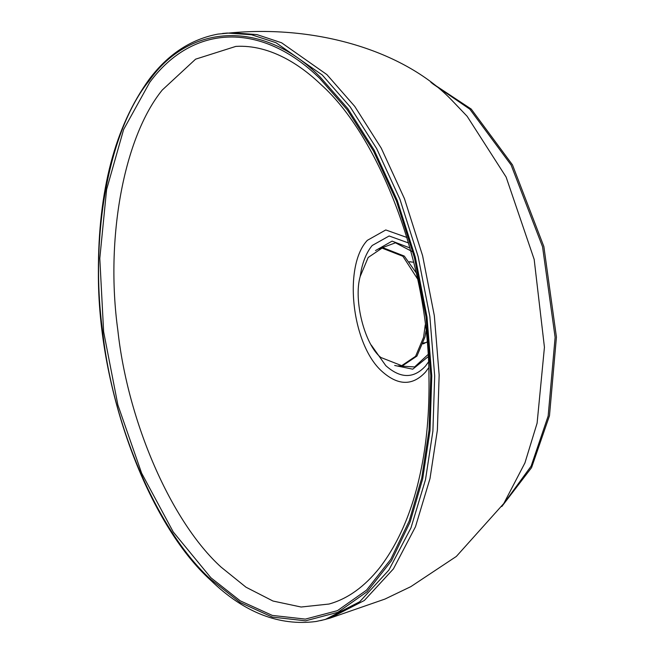 <?xml version="1.0" encoding="UTF-8"?>
<svg xmlns="http://www.w3.org/2000/svg" width="655" height="655" viewBox="0 0 655 655"><rect width="100%" height="100%" fill="white"/><g stroke="black" fill="none" stroke-linecap="round" stroke-linejoin="round"><path stroke-width="0.98" d="M501.804 506.528L531.549 467.645L549.488 415.712L556.431 337.112L543.863 246.542L512.472 164.872L471.215 109.066L430.941 82.448M424.17 343.515L423.122 343.687M426.184 342.54L423.343 343.015M410.513 261.746L409.457 261.926M425.996 331.012L424.931 337.047L416.948 356.066L403.054 365.433L401.703 365.662L380.85 357.483C364.671 344.71 353.307 300.178 360.185 276.5L368.167 257.481L382.061 248.114L383.412 247.885L404.266 256.064L416.285 272.955M382.061 248.114L402.915 256.285L417.62 279.055M425.267 324.806L423.58 337.268L415.598 356.295L401.703 365.662M428.173 356.688L412.756 369.183L394.687 365.465M409.997 247.975L392.099 241.13L375.495 250.578M378.737 248.998L395.481 242.809L412.306 251.643L414.451 253.837M428.042 354.527L414.615 366.947L398.265 365.899M427.076 341.959L423.056 343.891M409.334 261.754L413.755 262.27M432.791 83.856L469.856 109.197L511.129 165.027L542.545 246.739L555.121 337.366L548.161 416.007L531.123 466.163L503.089 504.587M524.843 463.191L537.108 423.138L544.436 347.273L534.169 259.38L506.118 177.055L467.138 116.295L451.901 100.33C406.698 53.047 321.318 24.931 232.083 32.75L257.006 34.6L281.593 42.788L326.894 74.596L354.748 106.388L381.235 148.112L404.454 198.678L422.598 255.696L434.339 315.743L439.153 375.012L437.376 430.106L429.999 478.559L415.475 526.784L393.418 568.892L364.319 600.496L329.907 618.173L320.655 620.604M211.983 580.6L209.952 578.635M222.553 33.462L227.26 33.045L251.585 34.764L276.009 42.714L322.227 74.965L350.13 106.814L376.666 148.603L399.927 199.251L418.095 256.367L429.852 316.512L434.683 375.888L432.898 431.072L425.513 479.607L410.963 527.914L388.865 570.096L359.718 601.757L325.248 619.466L316.037 621.497C279.153 626.262 244.086 612.556 210.828 580.379C148.791 524.614 97.611 390.716 98.389 272.128C98.135 190.72 115.051 126.472 149.127 79.394C167.942 54.316 190.859 39.226 217.894 34.109L232.083 32.75M210.566 579.216C158.551 532.048 113.086 427.781 102.679 331.815C89.407 235.923 108.959 130.165 149.07 80.868C189.999 22.09 264.923 20.37 320.082 76.938L347.797 108.574L374.152 150.093L397.257 200.405L415.303 257.145L426.986 316.889L431.784 375.864L430.008 430.687L422.671 478.903L410.087 522.076L391.469 560.754L367.062 591.743L337.865 612.31L305.598 620.817L272.333 617.1L240.115 602.469L210.566 579.216M210.885 577.751L173.28 531.999L141.603 473.131L117.875 404.946L103.637 331.798L99.797 258.414L106.601 189.516L123.615 129.534L149.749 82.317C193.34 23.375 261.918 21.795 319.763 78.412L347.314 109.86L373.522 151.133L396.488 201.15L414.427 257.554L426.045 316.954L430.81 375.585L429.05 430.081L421.755 478.019L409.236 520.946L390.732 559.395L366.464 590.204L337.44 610.648L305.361 619.106L272.292 615.413L240.262 600.864L210.885 577.751M221.12 567.14C171.332 521.978 127.799 422.156 117.843 330.284C105.136 238.477 123.852 137.231 162.252 90.038L195.591 59.171L235.841 46.399C252.642 45.408 269.901 49.78 287.619 59.515C299.13 65.918 310.331 74.334 321.228 84.79C378.582 136.011 428.567 263.023 428.968 376.674C429.508 411.848 426.667 443.803 420.461 472.55C412.257 511.277 398.649 543.02 379.638 567.779C364.475 586.806 347.6 598.891 329.023 604.041L301.103 607.021L272.996 601.036L246.002 587.207L221.12 567.14M406.952 237.487L385.779 229.954L367.332 240.344C342.909 266.298 351.833 345.087 382.192 371.573C398.248 385.795 412.715 385.934 425.578 371.991L428.706 367.717M360.062 277.073L361.331 269.811C363.574 259.658 367.193 251.553 372.179 245.502L389.135 235.98L408.573 242.98M428.46 361.986L425.513 366.039C413.731 378.803 400.492 378.672 385.795 365.654L371.279 345.087M525.023 462.749L503.818 503.474L456.355 556.423L410.8 586.659L384.919 599.079L329.907 618.173"/></g></svg>
